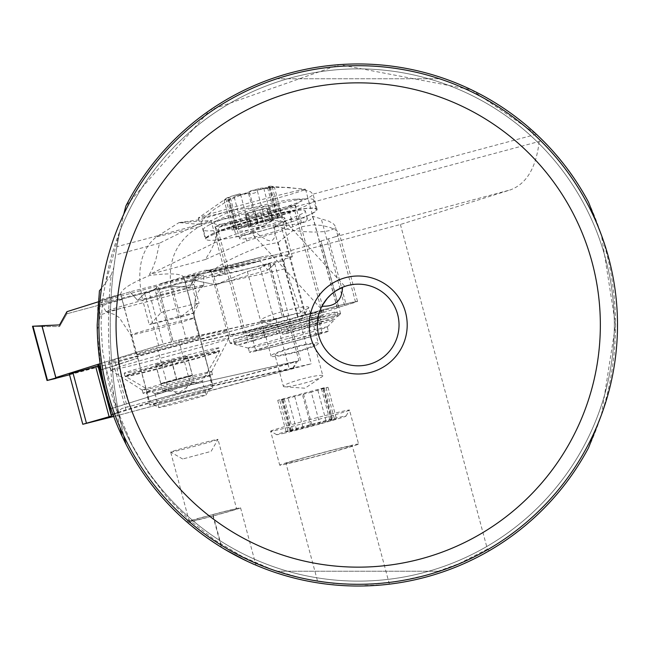 <?xml version="1.0" encoding="UTF-8"?>
<svg xmlns="http://www.w3.org/2000/svg" width="650" height="650" viewBox="0 0 650 650"><rect width="100%" height="100%" fill="white"/><g stroke="black" fill="none" stroke-linecap="round" stroke-linejoin="round"><path stroke-width="0.49" stroke-dasharray="3.25 2.44" d="M192.863 280.053L66.934 313.771L192.863 280.053L215.719 284.733L192.863 280.053L260.049 261.016L197.08 274.918L129.903 291.858L98.199 301.836L129.903 291.858L137.638 300.349L144.666 293.369L149.191 292.224L157.113 287.576L158.519 287.219L159.266 289.689L172.12 286.447L186.022 338.333L288.714 315.656L69.526 374.782M66.934 313.771L59.556 326.544L66.934 313.771L66.934 311.675M152.295 290.274A53.259 1.349 -15 0 1 100.856 302.673A53.259 1.349 -15 0 1 152.295 287.487A53.259 1.349 -15 0 1 203.743 275.104A53.259 1.349 -15 0 1 152.295 290.274M189.702 287.219L172.12 286.447L189.702 287.219L197.08 274.918L189.702 287.219L137.638 300.349L129.903 291.858M284.188 316.94L270.286 265.054L274.812 263.77L270.286 265.054L269.539 263.112L268.133 263.51L260.211 267.906L247.357 271.546L215.719 284.733L267.784 269.977L260.049 261.016L267.784 269.977L274.812 263.77L288.714 315.656M215.719 284.733L247.357 271.546L261.267 323.44M59.556 324.919L59.556 326.544L41.966 326.544L55.835 378.3M69.355 374.124L117.959 361.814L288.624 315.77L167.716 342.721L100.076 363.667L163.093 344.118L149.191 292.224L144.666 293.369L158.567 345.256M163.093 344.118L173.168 341.575L158.519 287.219L149.191 292.224M173.168 341.575L186.022 338.333M167.716 345.597A32.671 0.829 165 0 0 136.167 354.908A32.671 0.829 165 0 0 167.716 347.303A32.671 0.829 165 0 0 199.274 337.992A32.671 0.829 165 0 0 167.716 345.597M274.113 319.8L260.211 267.906L269.539 263.112L270.286 265.054M55.876 378.292L41.966 326.406L32.996 326.267L41.966 326.406M154.83 297.017A50.635 1.284 165 0 0 105.926 311.456A50.635 1.284 165 0 0 105.999 311.496A50.635 1.284 165 0 0 154.83 299.666A50.635 1.284 165 0 0 203.694 285.317A50.635 1.284 165 0 0 203.743 285.244A50.635 1.284 165 0 0 154.83 297.017M439.473 571.228C385.296 588.559 331.11 588.559 276.924 571.228L439.473 571.228L276.924 571.228C331.11 588.559 385.296 588.559 439.473 571.228M98.897 325A259.301 259.301 0 0 0 358.199 584.293A259.301 259.301 0 0 0 617.5 325A259.301 259.301 0 0 0 358.199 65.699A259.301 259.301 0 0 0 98.897 325M276.924 78.764C331.11 61.441 385.296 61.441 439.473 78.764C385.296 61.441 331.11 61.441 276.924 78.764L439.473 78.764L276.924 78.764M344.63 286.479L342.485 287.308A40.836 40.836 0 0 1 399.035 325A40.836 40.836 0 0 1 358.199 365.828A40.836 40.836 0 0 1 321.969 306.158L321.596 306.898L321.969 306.158M344.549 286.512L342.672 287.227M321.571 306.946L322.311 305.524M274.479 226.663L275.064 234.682L274.446 237.656L272.618 240.151L269.644 240.752L267.012 240.061L260.699 236.324L255.036 231.627L250.339 231.749L265.558 225.355A53.089 5.964 165 0 0 261.991 226.297A53.089 5.964 165 0 0 218.091 241.126L149.427 274.511L152.417 268.808L155.732 260.268L159.502 243.206L201.013 222.706L205.246 238.509L215.987 233.293A53.089 5.964 -15 0 1 259.894 218.457A53.089 5.964 -15 0 1 289.372 211.681A36.749 4.128 -15 0 1 305.289 210.909A36.749 4.128 -15 0 1 299.423 214.947L290.721 218.831A36.749 4.128 -15 0 1 261.918 228.361A36.749 4.128 -15 0 1 252.947 230.62A8.166 0.918 165 0 0 250.957 231.116A8.166 0.918 165 0 0 244.554 233.236L236.811 236.697A57.167 6.419 -15 0 1 205.871 239.102A57.167 6.419 -15 0 1 206.221 238.038A57.167 6.419 -15 0 1 263.469 217.043A57.167 6.419 -15 0 1 316.314 209.511A57.167 6.419 -15 0 1 236.811 236.697L236.373 236.893L232.213 221.366L218.977 227.273L217.035 235.04L213.557 244.774L210.332 251.493L205.254 259.553L246.659 241.077A8.166 0.918 -15 0 1 253.053 238.956A8.166 0.918 -15 0 1 255.052 238.453A36.749 4.128 165 0 0 264.022 236.202A36.749 4.128 165 0 0 292.817 226.671L301.519 222.787A36.749 4.128 165 0 0 307.393 218.749A36.749 4.128 165 0 0 291.476 219.521A53.089 5.964 165 0 0 280.605 221.739L285.382 221.601L274.479 226.663A24.497 2.754 -15 0 1 286.853 225.802A24.497 2.754 -15 0 1 263.9 234.804A24.497 2.754 -15 0 1 239.525 238.485L237.421 230.653A24.497 2.754 165 0 0 261.804 226.964A24.497 2.754 165 0 0 284.757 217.969L286.853 225.802M284.757 217.969A24.497 2.754 165 0 0 260.374 221.65A24.497 2.754 165 0 0 237.421 230.653M239.525 238.485A24.497 2.754 -15 0 1 255.036 231.627M205.254 259.553L149.427 274.511M265.558 225.355L267.012 222.934L269.311 221.301L272.439 220.488L277.55 220.846L280.605 221.739M236.373 236.893A57.988 6.516 165 0 0 262.397 230.701A57.988 6.516 165 0 0 317.102 209.3A57.988 6.516 165 0 0 259.781 217.912A57.988 6.516 165 0 0 205.246 238.509M205.871 239.102L203.352 229.702A57.167 6.419 165 0 0 260.227 221.106A57.167 6.419 165 0 0 313.787 200.102L316.314 209.511M313.787 200.102A57.167 6.419 165 0 0 307.938 198.868A57.167 6.419 165 0 0 256.904 208.699A57.167 6.419 165 0 0 207.805 225.704A57.167 6.419 165 0 0 203.352 229.702M301.169 200.127A44.98 5.054 165 0 0 296.571 199.152A44.98 5.054 165 0 0 256.425 206.887A44.98 5.054 165 0 0 217.791 220.261A44.98 5.054 165 0 0 214.289 223.405A44.98 5.054 165 0 0 259.033 216.645A44.98 5.054 165 0 0 301.169 200.127M260.463 212.509L255.702 213.777A5.834 0.658 165 0 0 248.633 215.182L246.106 215.361A5.834 0.658 165 0 0 247.666 214.459A5.834 0.658 165 0 0 245.871 214.459L248.162 213.346A5.834 0.658 165 0 0 254.987 211.023L259.756 209.755A5.834 0.658 165 0 0 266.825 208.349L269.352 208.171A5.834 0.658 165 0 0 267.792 209.072A5.834 0.658 165 0 0 269.588 209.072L267.304 210.186A5.834 0.658 165 0 0 260.471 212.509L263.64 224.25A5.834 0.658 -15 0 1 270.457 221.943L272.74 220.829A5.834 0.658 -15 0 1 270.944 220.829A5.834 0.658 -15 0 1 272.496 219.928L269.977 220.106A5.834 0.658 -15 0 1 262.876 221.512L259.756 209.755M254.987 211.023L258.115 222.796A5.834 0.658 -15 0 1 251.306 225.111L249.015 226.216A5.834 0.658 -15 0 1 250.819 226.224A5.834 0.658 -15 0 1 249.259 227.118L251.778 226.947A5.834 0.658 -15 0 1 258.879 225.542M248.162 213.346L251.306 225.111M262.876 221.512L258.115 222.796M267.304 210.186L270.457 221.943M255.702 213.777L258.887 225.534L263.64 224.25M201.013 222.706L204.994 217.287L214.045 209.463L228.069 200.582L245.789 192.961L252.557 190.946L270.733 187.704L287.463 187.338L301.527 189.061L310.643 191.823L312.942 194.155A57.988 6.516 -15 0 1 258.237 215.174A57.988 6.516 -15 0 1 232.213 221.366M159.502 243.206L115.594 254.971L116.943 246.675C117.325 242.125 120.299 228.572 125.864 206.018L209.885 110.199L339.682 64.626L471.299 89.741L536.413 134.274L550.022 147.972L564.403 164.954L577.281 183.089L588.575 202.264C606.409 241.231 615.404 282.141 615.558 325C615.404 367.851 606.409 408.761 588.575 447.728C565.004 491.286 531.879 525.631 489.214 550.761A261.024 261.024 0 0 1 113.75 416.544L311.309 363.797L212.713 385.564L211.234 380.047L185.12 282.571L283.709 260.796L285.821 268.686L302.819 318.736L200.882 341.25M218.977 227.273L539.183 141.472L542.311 139.961M278.176 242.482L292.354 231.099L301.966 226.704L313.219 224.843L321.986 225.436L330.184 227.484L336.822 230.628L339.341 233.675L337.496 235.893L335.034 236.852A32.671 0.829 -15 0 1 328.494 238.81L320.905 241.012L338.658 307.255L346.239 305.053A32.671 0.829 165 0 0 357.516 301.373A32.671 0.829 165 0 0 325.959 308.977A32.671 0.829 165 0 0 305.679 314.608L298.09 316.81L278.176 242.482L263.461 245.269C240.695 253.866 224.656 261.674 215.337 268.694L212.054 269.815L204.571 270.376A63.7 1.609 165 0 0 217.742 268.133A63.7 1.609 165 0 0 263.518 256.49L199.192 274.625L195.861 276.226L192.944 279.224L191.531 283.692L196.812 304.135L180.57 317.111L149.516 324.594A24.497 0.618 -15 0 1 150.857 324.179A24.497 0.618 -15 0 1 184.844 314.982A24.497 0.618 -15 0 1 193.294 313.219A24.497 0.618 -15 0 1 180.554 317.192A24.497 0.618 -15 0 1 178.425 317.785M539.183 141.472C536.153 167.7 526.565 183.836 510.421 189.865L400.408 224.477L287.909 254.605L283.709 260.796M119.957 427.359A462.532 462.532 0 0 1 111.215 274.861L113.872 267.256L115.594 254.971M111.215 274.861L101.489 288.413M212.713 385.564L212.713 384.938A32.671 0.829 165 0 0 181.163 392.535A32.671 0.829 165 0 0 149.606 401.838L149.606 402.415L112.808 413.985L105.966 392.194L101.034 369.728L97.24 330.817L97.793 307.027L99.426 290.794M97.793 307.027L122.005 299.423L120.681 293.889L149.606 401.838M287.909 254.605L183.852 277.582L183.796 277.022L212.713 384.938A32.671 0.829 165 0 0 212.713 384.93L183.796 277.022C181.074 273.488 169.731 272.959 149.784 275.429C131.194 283.132 121.493 289.283 120.681 293.889M215.337 268.694L215.792 270.384L225.038 272.699L211.055 220.496L179.002 222.592L156.504 236.852C140.798 249.364 136.167 270.359 142.618 299.837L172.031 292.914L178.579 317.354M199.192 274.625A40.836 1.032 165 0 0 160.428 283.749L158.194 285.098L156.366 287.844L155.707 292.126L161.046 312.553L150.629 324.204L149.167 324.277L142.618 299.837M160.428 283.749L204.571 270.376M320.905 241.012A57.167 1.446 -15 0 1 321.124 241.077A57.167 1.446 -15 0 1 279.053 253.809L274.121 255.198A58.801 1.487 -15 0 1 221.837 268.645L209.511 271.164L212.022 269.823L183.852 277.363M274.121 255.198L263.924 256.384C227.078 265.98 207.773 270.717 206.034 270.587L209.154 271.139M183.852 277.582L185.12 282.571M110.955 408.639L179.676 387.351L298.894 360.685L288.584 322.205L200.923 341.567M286.934 316.054L288.584 322.205L302.819 318.736M299.52 319.792L311.309 363.797M298.894 360.685L287.966 364.13L121.753 408.549L297.432 361.254L187.874 385.377L171.478 389.764L111.004 408.793M167.716 344.849A61.254 1.552 -15 0 1 226.882 330.598A61.254 1.552 -15 0 1 167.716 348.051A61.254 1.552 -15 0 1 108.558 362.302A61.254 1.552 -15 0 1 167.716 344.849M111.386 417.089L121.753 408.549M112.808 413.985L112.978 414.456L184.576 392.251L293.386 368.249L113.75 416.544M212.972 515.986L221.357 547.276C263.916 569.977 264.071 570.074 221.837 547.568L203.604 535.324L186.477 521.584L212.972 514.483A28.584 0.723 -15 0 1 240.581 507.837A28.584 0.723 -15 0 1 212.972 515.986L187.793 522.722L204.084 535.673L218.831 545.699L236.771 556.059L252.289 563.574M325.146 583.919L344.654 585.674L357.305 586.024L384.816 584.667M325.033 583.911L344.069 585.642L356.533 586.016L385.694 584.569M125.938 409.914L114.148 365.918L137.768 358.093L101.034 369.728M101.059 369.882L114.148 365.918M122.005 299.423L124.117 307.312L100.449 314.803L97.24 330.817M124.117 307.312L137.768 358.093M100.449 314.803L98.337 306.922M137.816 358.418L149.606 402.415M98.223 301.559L120.737 294.426M113.872 267.256A460.777 460.777 0 0 0 124.085 437.101M123.752 435.776L119.909 418.909A256.124 256.124 0 0 0 614.323 325A256.124 256.124 0 0 0 119.909 231.083L123.752 214.216M400.408 224.477L487.402 549.144L489.214 550.761M487.394 549.136L458.941 563.696L428.878 574.559L397.686 581.531L365.861 584.521L333.913 583.464L302.356 578.394L271.692 569.376L242.401 556.562L214.971 540.158L189.824 520.423L167.359 497.673L147.948 472.266L131.901 444.616L119.462 415.163M187.232 290.461L285.821 268.686M601.437 414.846L615.558 324.919L601.437 235.146M105.211 285.033A256.124 256.124 0 0 1 378.243 69.656A256.124 256.124 0 0 1 614.323 325A256.124 256.124 0 0 1 378.243 580.336A256.124 256.124 0 0 1 105.211 364.959L102.676 351.13L101.018 325L102.676 298.862L105.211 285.033L119.909 231.083A460.777 460.777 0 0 0 110.24 325A460.777 460.777 0 0 1 119.909 231.083M105.211 364.959L119.909 418.909A460.777 460.777 0 0 1 110.24 325A460.777 460.777 0 0 0 119.909 418.909M236.632 508.893A24.497 0.618 165 0 0 212.81 514.637A24.497 0.618 165 0 0 189.304 521.576A24.497 0.618 165 0 0 213.127 515.832A24.497 0.618 165 0 0 236.632 508.893L218.01 439.392A24.497 0.618 -15 0 1 218.01 439.408A24.497 0.618 -15 0 1 194.504 446.331A24.497 0.618 -15 0 1 170.69 452.083A24.497 0.618 -15 0 1 170.682 452.075A24.497 0.618 -15 0 1 170.682 452.067A24.497 0.618 -15 0 1 194.228 445.12A24.497 0.618 -15 0 1 218.01 439.392L211.079 451.401L182.683 458.997L211.079 451.392M389.382 584.155L352.292 445.729A34.304 0.869 -15 0 1 319.377 455.447A34.304 0.869 -15 0 1 286.024 463.483L318.029 582.912M286.024 463.483A34.304 0.869 -15 0 1 318.931 453.773A34.304 0.869 -15 0 1 352.292 445.729M358.597 444.039A40.836 1.032 165 0 0 318.89 453.611A40.836 1.032 165 0 0 279.711 465.173A40.836 1.032 165 0 0 319.426 455.601A40.836 1.032 165 0 0 358.597 444.039L349.497 410.061A40.836 1.032 -15 0 1 349.489 410.085A40.836 1.032 -15 0 1 323.196 418.113A40.836 1.032 -15 0 1 279.833 429.406A40.836 1.032 -15 0 1 270.627 431.218A40.836 1.032 -15 0 1 270.611 431.194L279.711 465.173M284.733 433.079A35.937 0.91 -15 0 1 276.624 434.679A35.937 0.91 -15 0 1 298.927 427.798A35.937 0.91 -15 0 1 337.911 417.633A35.937 0.91 -15 0 1 346.027 416.081A35.937 0.91 -15 0 1 322.887 423.15A35.937 0.91 -15 0 1 284.733 433.079M270.611 431.194A40.836 1.032 -15 0 1 296.433 423.272A40.836 1.032 -15 0 1 340.267 411.848A40.836 1.032 -15 0 1 349.497 410.061L346.027 416.081M319.735 423.694L336.456 418.827L329.899 420.241L332.67 419.258L286.179 431.884L292.736 430.471L289.965 431.454L319.735 423.694L311.277 392.153L281.515 399.912L284.286 398.929L277.729 400.343L324.22 387.717L321.449 388.7L328.006 387.286L311.277 392.153M169.788 352.552A61.254 1.552 165 0 0 110.622 370.004A61.254 1.552 165 0 0 110.646 370.037A61.254 1.552 165 0 0 169.788 355.761A61.254 1.552 165 0 0 228.946 338.341A61.254 1.552 165 0 0 228.946 338.301A61.254 1.552 165 0 0 169.788 352.552M184.34 359.279L186.948 358.841L172.892 364.439L157.918 366.616L172.323 362.277M176.93 379.892A35.937 0.91 -15 0 1 211.64 371.532A35.937 0.91 -15 0 1 211.64 371.556A35.937 0.91 -15 0 1 176.93 381.777A35.937 0.91 -15 0 1 142.236 390.154A35.937 0.91 -15 0 1 142.22 390.138A35.937 0.91 -15 0 1 176.93 379.892M172.323 362.253L184.34 359.19M202.377 381.038A24.497 0.618 165 0 0 202.377 381.03A24.497 0.618 165 0 0 178.628 386.75A24.497 0.618 165 0 0 155.041 393.713L155.041 393.713A24.497 0.618 165 0 0 155.058 393.729A24.497 0.618 165 0 0 178.872 387.969A24.497 0.618 165 0 0 202.369 381.046A24.497 0.618 165 0 0 202.377 381.038L206.091 394.908A24.497 0.618 -15 0 1 206.091 394.932A24.497 0.618 -15 0 1 182.585 401.854A24.497 0.618 -15 0 1 158.771 407.607A24.497 0.618 -15 0 1 158.763 407.591L158.763 407.591A24.497 0.618 -15 0 1 182.309 400.644A24.497 0.618 -15 0 1 206.091 394.908A24.497 0.618 -15 0 1 206.091 394.916L209.552 388.936A29.404 0.739 -15 0 1 181.35 397.239A29.404 0.739 -15 0 1 152.774 404.146A29.404 0.739 -15 0 1 152.758 404.129A29.404 0.739 -15 0 1 181.155 395.752A29.404 0.739 -15 0 1 209.56 388.911A29.404 0.739 -15 0 1 209.552 388.936M184.275 358.938A49.002 1.235 -15 0 1 219.611 350.707A49.002 1.235 -15 0 1 172.445 364.626A49.002 1.235 -15 0 1 124.946 376.074C127.684 374.489 143.471 369.882 172.315 362.221M218.855 347.888A49.002 1.235 165 0 0 218.855 347.88A49.002 1.235 165 0 0 171.364 359.32A49.002 1.235 165 0 0 124.191 373.23A49.002 1.235 165 0 0 124.191 373.246A49.002 1.235 165 0 0 171.681 361.798A49.002 1.235 165 0 0 218.855 347.888L219.611 350.707A49.002 1.235 -15 0 1 219.611 350.716L219.521 351.358A48.766 1.235 165 0 0 219.529 351.333A48.766 1.235 165 0 0 186.948 358.841M181.163 397.459A32.671 0.829 165 0 0 212.713 388.148A32.671 0.829 165 0 0 181.163 395.752A32.671 0.829 165 0 0 149.606 405.064A32.671 0.829 165 0 0 181.163 397.459M177.775 384.841A32.671 0.829 -15 0 1 146.226 392.446A32.671 0.829 -15 0 1 177.775 383.134A32.671 0.829 -15 0 1 209.332 375.529A32.671 0.829 -15 0 1 177.775 384.841M177.775 383.045A35.937 0.91 165 0 0 143.065 393.291A35.937 0.91 165 0 0 177.775 384.93A35.937 0.91 165 0 0 212.485 374.684A35.937 0.91 165 0 0 177.775 383.045M187.298 356.086L187.298 356.582L171.527 361.051L155.748 365.032L155.748 364.536L187.298 356.086L192.376 375.017L160.818 383.711A16.331 0.414 -15 0 1 168.707 381.225A16.331 0.414 -15 0 1 184.486 377A16.331 0.414 -15 0 1 192.376 375.261L184.486 377.748A16.331 0.414 -15 0 1 168.707 381.973L184.486 377.748A16.331 0.414 -15 0 0 192.376 375.261L192.376 375.017M187.298 356.582L192.376 375.505M171.527 361.051L176.597 379.982M160.818 383.955L168.707 381.973A16.331 0.414 -15 0 1 160.818 383.711L155.748 365.032M155.748 364.536L160.818 383.467M171.527 360.067L176.597 378.991M194.212 382.135L194.212 382.135A16.331 0.414 165 0 0 178.384 385.954A16.331 0.414 165 0 0 162.662 390.585A16.331 0.414 165 0 0 162.662 390.593A16.331 0.414 165 0 0 162.703 390.609A16.331 0.414 165 0 0 178.547 386.766A16.331 0.414 165 0 0 194.188 382.176A16.331 0.414 165 0 0 194.212 382.135L192.376 375.261M298.09 316.81A57.167 1.446 -15 0 1 299.008 316.574A57.167 1.446 -15 0 1 338.561 307.255A57.167 1.446 -15 0 1 338.658 307.255M285.35 329.924A57.167 1.446 165 0 0 340.535 313.706A57.167 1.446 165 0 0 340.567 313.633A57.167 1.446 165 0 0 285.35 326.934A57.167 1.446 165 0 0 230.124 343.224A57.167 1.446 165 0 0 230.197 343.273A57.167 1.446 165 0 0 285.35 329.924M225.038 272.699A55.534 1.406 165 0 0 213.956 276.559A55.534 1.406 165 0 0 225.972 274.251A55.534 1.406 165 0 0 226.501 274.121A55.534 1.406 165 0 0 292.37 256.839L279.476 255.385A57.167 1.446 -15 0 1 266.329 258.952A57.167 1.446 -15 0 1 223.486 269.872A57.167 1.446 -15 0 1 211.128 272.277A57.167 1.446 -15 0 1 211.112 272.252A57.167 1.446 -15 0 1 215.792 270.384M279.476 255.385L279.053 253.809M297.546 316.997L304.972 314.836A31.85 0.804 -15 0 1 348.319 303.339A31.85 0.804 -15 0 1 355.517 301.941A31.85 0.804 -15 0 1 344.524 305.524L337.098 307.686A55.534 1.406 -15 0 1 337.301 307.743A55.534 1.406 -15 0 1 302.177 318.524A55.534 1.406 -15 0 1 242.564 334.059A55.534 1.406 -15 0 1 230.011 336.497A55.534 1.406 -15 0 1 297.546 316.997L273.049 225.582L291.85 230.157L303.095 231.603L314.153 232.115L323.789 231.627L329.818 230.547L333.962 228.759L335.156 227.297L335.197 226.094L333.58 223.925L328.746 221.171L312.601 216.271L311.992 218.067L309.619 220.244L301.47 223.291L288.884 225.127L273.049 225.582M314.478 313.17A41.649 1.056 165 0 0 269.766 324.813A41.649 1.056 165 0 0 243.425 332.898A41.649 1.056 165 0 0 252.834 331.077A41.649 1.056 165 0 0 297.546 319.426A41.649 1.056 165 0 0 323.887 311.342A41.649 1.056 165 0 0 314.478 313.17M337.098 307.686L312.601 216.271M293.012 191.742A55.534 1.406 165 0 0 235.162 206.789A55.534 1.406 165 0 0 198.38 217.929A55.534 1.406 165 0 0 198.274 218.051A55.534 1.406 165 0 0 210.828 215.621A55.534 1.406 165 0 0 270.441 200.086A55.534 1.406 165 0 0 305.565 189.304A55.534 1.406 165 0 0 305.411 189.248A55.534 1.406 165 0 0 293.012 191.742M179.002 222.592L199.461 219.789L232.554 209.982L278.379 204.644A55.534 1.406 -15 0 1 212.518 221.926A55.534 1.406 -15 0 1 200.127 224.421A55.534 1.406 -15 0 1 199.964 224.364A55.534 1.406 -15 0 1 211.055 220.496M232.554 209.982L198.916 226.866C175.151 241.272 166.189 263.291 172.031 292.914M238.623 344.858A50.221 1.268 -15 0 1 286.382 330.988A50.221 1.268 -15 0 1 334.864 319.369A50.221 1.268 -15 0 1 286.455 333.596L282.685 334.327L288.722 332.572A34.304 0.869 165 0 0 307.686 327.283L321.368 323.391L319.345 323.383A34.304 0.869 165 0 0 311.764 324.927A34.304 0.869 165 0 0 295.417 329.022L265.086 337.317A34.304 0.869 165 0 0 254.239 340.689L252.549 334.384L246.521 336.131L248.203 342.444L238.623 344.858L234.39 343.493A54.308 1.373 -15 0 1 285.773 328.599A54.308 1.373 -15 0 1 325.959 318.346A54.308 1.373 -15 0 1 338.236 315.965A54.308 1.373 -15 0 1 338.195 316.038A54.308 1.373 -15 0 1 287.284 331.037L286.203 327.007A54.308 1.373 165 0 0 337.155 311.935A54.308 1.373 165 0 0 324.878 314.316A54.308 1.373 165 0 0 271.846 328.055A54.308 1.373 165 0 0 233.309 339.463L246.545 336.123A39.609 0.999 -15 0 1 263.933 330.679L293.727 322.709A34.304 0.869 165 0 0 263.396 331.004L263.933 330.679A39.609 0.999 -15 0 1 275.299 327.502A39.609 0.999 -15 0 1 314.007 317.476A39.609 0.999 -15 0 1 322.952 315.738A39.609 0.999 -15 0 1 319.581 317.078A39.609 0.999 -15 0 1 312.723 319.191A39.609 0.999 -15 0 1 280.979 328.023A39.609 0.999 -15 0 1 255.385 334.506A39.609 0.999 -15 0 1 246.431 336.245A39.609 0.999 -15 0 1 246.545 336.123M287.787 338.601A40.836 1.032 -15 0 1 248.389 348.14A40.836 1.032 -15 0 1 248.341 348.108A40.836 1.032 -15 0 1 287.787 336.464A40.836 1.032 -15 0 1 327.234 326.966A40.836 1.032 -15 0 1 327.202 327.023A40.836 1.032 -15 0 1 287.787 338.601M234.39 343.493L233.309 339.463M254.239 340.689L248.203 342.444M295.417 329.022L293.727 322.709M265.086 337.317L263.396 331.004M252.549 334.384A34.304 0.869 165 0 0 251.558 334.872A34.304 0.869 165 0 0 259.309 333.369A34.304 0.869 165 0 0 287.032 326.259L288.722 332.572M263.543 349.139A34.304 0.869 -15 0 1 255.791 350.642A34.304 0.869 -15 0 1 277.485 343.988A34.304 0.869 -15 0 1 314.299 334.392A34.304 0.869 -15 0 1 322.051 332.889A34.304 0.869 -15 0 1 300.357 339.544A34.304 0.869 -15 0 1 263.543 349.139M307.686 327.283L305.996 320.978A34.304 0.869 165 0 0 317.826 317.111A34.304 0.869 165 0 0 317.655 317.078L319.67 317.086L305.996 320.978M319.345 323.383L317.655 317.078M287.032 326.259L281.003 328.014L282.685 334.327M280.979 328.023L286.203 327.007M276.746 333.873L275.275 327.511M224.372 224.843A41.649 1.056 -15 0 1 214.979 226.696A41.649 1.056 -15 0 1 214.963 226.671A41.649 1.056 -15 0 1 241.304 218.587A41.649 1.056 -15 0 1 286.016 206.936A41.649 1.056 -15 0 1 295.425 205.116A41.649 1.056 -15 0 1 295.425 205.14A41.649 1.056 -15 0 1 268.661 213.314A41.649 1.056 -15 0 1 224.372 224.843M319.605 317.07L321.319 323.383M286.463 333.596L287.284 331.037M328.364 331.199A40.836 1.032 165 0 0 288.657 340.771A40.836 1.032 165 0 0 249.478 352.332A40.836 1.032 165 0 0 289.185 342.761A40.836 1.032 165 0 0 328.364 331.199L327.234 326.966M248.341 348.108L249.478 352.332M161.046 312.553A32.671 0.829 -15 0 1 187.801 305.573A32.671 0.829 -15 0 1 191.693 304.639A32.671 0.829 -15 0 1 199.071 303.201A32.671 0.829 -15 0 1 199.071 303.225A32.671 0.829 -15 0 1 196.812 304.135M236.373 195.723A22.165 0.561 165 0 0 247.049 192.969L236.373 195.723L229.003 199.648L228.215 199.745L227.914 199.152L228.451 198.477L236.706 229.271L235.877 229.572L282.36 216.946L275.803 218.359L278.574 217.376L250.453 224.607L232.091 230.002L236.706 229.271M247.049 192.969L249.592 193.684L254.126 193.164L256.531 192.116L257.692 190.068A22.165 0.561 165 0 0 266.394 187.541L274.202 187.322L270.091 186.274A22.165 0.561 165 0 0 270.124 186.168A22.165 0.561 165 0 0 268.117 186.501L270.522 187.33L269.531 187.874L261.17 188.134A22.165 0.561 165 0 0 250.494 190.889L248.609 192.603L244.4 194.358L241.816 194.74L239.85 193.789A22.165 0.561 165 0 0 231.148 196.316L224.323 200.2L227.451 197.584A22.165 0.561 165 0 0 227.403 197.616A22.165 0.561 165 0 0 229.426 197.356L228.451 198.477M231.148 196.316L239.85 193.789M229.426 197.356L227.451 197.584M266.394 187.541L257.692 190.068M268.117 186.501L270.091 186.274M250.494 190.889L261.17 188.134M322.822 375.798A20.418 2.291 -15 0 1 322.026 376.748A20.418 2.291 -15 0 1 303.688 383.297A20.418 2.291 -15 0 1 284.537 386.791A20.418 2.291 -15 0 1 283.376 386.368A20.418 2.291 -15 0 1 302.502 378.869A20.418 2.291 -15 0 1 322.822 375.798L314.421 344.443A20.418 2.291 165 0 0 294.101 347.514A20.418 2.291 165 0 0 274.974 355.014L283.376 386.368M274.974 355.014A20.418 2.291 165 0 0 295.287 351.942A20.418 2.291 165 0 0 314.421 344.443M318.362 343.387A24.497 2.754 -15 0 1 295.409 352.389A24.497 2.754 -15 0 1 271.034 356.07A24.497 2.754 -15 0 1 293.987 347.067A24.497 2.754 -15 0 1 318.362 343.387L308.701 307.328A24.497 2.754 165 0 0 284.318 311.009A24.497 2.754 165 0 0 261.365 320.011L271.034 356.07M261.365 320.011A24.497 2.754 165 0 0 261.601 320.271A24.497 2.754 165 0 0 285.748 316.331A24.497 2.754 165 0 0 308.628 307.669A24.497 2.754 165 0 0 308.701 307.328M267.361 323.448A19.598 2.202 165 0 0 267.548 323.651A19.598 2.202 165 0 0 286.861 320.499A19.598 2.202 165 0 0 305.167 313.576A19.598 2.202 165 0 0 305.224 313.3A19.598 2.202 165 0 0 285.724 316.249A19.598 2.202 165 0 0 267.361 323.448M247.357 271.546L260.211 267.906M274.812 263.77L267.784 269.977M260.049 261.016L197.08 274.918M172.12 286.447L159.266 289.689M144.666 293.369L137.638 300.349M41.966 326.544L59.556 326.544M171.616 341.705L157.113 287.576M158.519 287.219L173.022 341.348M284.042 317.249L269.539 263.112M268.133 263.51L282.636 317.647M162.378 325.658A32.671 0.829 -15 0 1 193.936 318.061A32.671 0.829 -15 0 1 162.378 327.373A32.671 0.829 -15 0 1 130.821 334.969A32.671 0.829 -15 0 1 162.378 325.658M246.659 241.077L244.554 233.236M252.947 230.62L255.052 238.453M290.721 218.831L292.817 226.671M301.519 222.787L299.423 214.947M291.476 219.521L289.372 211.681M215.987 233.293L218.091 241.126M266.825 208.349L269.977 220.106M269.352 208.171L272.496 219.928M269.588 209.072L272.74 220.829M248.633 215.182L251.778 226.947M246.106 215.361L249.259 227.118M245.871 214.459L249.015 226.216M536.413 134.274L312.942 194.155M335.034 236.852L510.421 189.865M120.737 294.271L98.345 300.276M178.653 339.966L190.612 384.597M276.006 319.491L287.966 364.13M117.959 361.814L129.919 406.445M115.294 362.513L127.254 407.144M86.434 423.459L72.995 373.303M102.984 379.632L109.891 405.429M168.748 390.455L156.788 345.816M287.966 364.041L289.445 369.411M177.743 394.079L171.478 389.764M195.861 225.526L116.943 246.675M212.972 514.483L221.837 547.568M331.419 420.306L322.961 388.757M326.032 387.709L334.49 419.25M331.841 419.559L323.383 388.009M326.072 420.916L317.623 389.366M311.74 424.613L303.282 393.063M302.908 427.017L294.45 395.476M291.216 430.414L282.766 398.864M288.153 431.462L279.695 399.921M290.802 431.161L282.352 399.612M296.562 429.804L288.113 398.255M310.903 426.108L302.445 394.558M187.874 385.377L184.576 392.251M292.858 368.339L296.164 361.465M157.918 366.616A48.766 1.235 165 0 0 125.328 376.561A48.766 1.235 165 0 0 125.353 376.594A48.766 1.235 165 0 0 172.746 365.137A48.766 1.235 165 0 0 219.521 351.358L202.369 381.046M155.058 393.729L124.946 376.074A49.002 1.235 -15 0 1 124.946 376.066L124.191 373.246M328.494 238.81L346.239 305.053M305.679 314.608L284.83 236.811M344.524 305.524L321.246 218.627M304.972 314.836L281.694 227.947M278.379 204.644L292.37 256.839M198.916 226.866L156.504 236.852M227.281 229.621A39.609 0.999 165 0 0 269.799 218.546A39.609 0.999 165 0 0 294.848 210.86A39.609 0.999 165 0 0 285.902 212.591A39.609 0.999 165 0 0 243.384 223.673A39.609 0.999 165 0 0 218.327 231.359A39.609 0.999 165 0 0 227.281 229.621M191.734 285.204A32.671 0.829 165 0 0 194.001 284.277A32.671 0.829 165 0 0 186.615 285.707A32.671 0.829 165 0 0 155.976 293.629M240.557 194.334L248.812 225.136M228.873 197.73L237.12 228.524M225.802 198.778L234.057 229.58M234.219 197.121L242.474 227.914M256.807 224.217L248.552 193.416M265.639 221.812L257.384 191.011M277.322 218.416L269.067 187.614M280.394 217.368L272.139 186.566M277.745 217.669L269.49 186.867M271.976 219.026L263.721 188.224M257.644 222.722L249.389 191.921M203.694 285.317L199.233 290.201L195.333 297.058L193.936 318.061L199.274 337.992M105.999 311.496L114.725 314.665L119.251 317.59L130.821 334.969L136.167 354.908M203.743 285.244L203.743 275.104M105.926 311.456L100.856 302.673M344.378 285.813L285.382 221.601M307.393 218.749L305.289 210.909M217.791 220.261L207.805 225.704M296.571 199.152L307.938 198.868M273.187 219.529L270.034 207.773M270.944 220.829L267.792 209.072M273.536 220.829L270.384 209.072M248.576 227.516L245.424 215.759M250.819 226.224L247.666 214.459M248.227 226.216L245.074 214.459M317.102 209.3L312.934 193.741M300.584 360.401L288.624 315.77M240.581 507.837L255.938 565.159M189.304 521.576L170.682 452.075M182.691 459.006L170.69 452.083M276.624 434.679L270.627 431.218M328.006 387.286L336.456 418.827M321.449 388.7L329.899 420.241M324.22 387.717L332.67 419.258M277.729 400.343L286.179 431.884M284.286 398.929L292.736 430.471M281.515 399.912L289.965 431.454M293.386 368.249L297.432 361.254M110.622 370.004L108.558 362.302M228.946 338.301L226.882 330.598M211.64 371.556L228.946 338.341M155.041 393.713L158.763 407.591L152.774 404.146M149.606 405.064L146.226 392.446M212.713 388.148L209.332 375.529M212.485 374.684L211.64 371.532M143.065 393.291L142.22 390.138M142.236 390.154L110.646 370.037M162.662 390.593L160.818 383.711M162.703 390.609L179.977 392.104L194.188 382.176M357.516 301.373L339.276 233.326M340.567 313.633L321.124 241.077M198.274 218.051L199.964 224.364M230.124 343.224L211.112 272.252L213.956 276.559L230.011 336.497M305.565 189.304L337.301 307.743M200.127 224.421L179.985 222.682M248.389 348.14L230.197 343.273M337.155 311.935L338.236 315.965M251.558 334.872L255.791 350.642M317.826 317.111L322.051 332.889M295.425 205.14L294.848 210.86L322.952 315.738M214.979 226.696L218.327 231.359L246.431 336.245M263.006 331.037L264.696 337.35M214.963 226.671L243.425 332.898M295.425 205.116L323.887 311.342M319.67 317.086L321.368 323.391M327.202 327.023L334.864 319.369M338.195 316.038L340.535 313.706M193.294 313.219L199.071 303.225M198.088 275.007L196.332 276.209L194.001 284.277L199.071 303.201M355.517 301.941L335.197 226.094M270.124 186.168L305.411 189.248M227.403 197.616L198.38 217.929M232.091 230.002L224.104 200.208M238.639 228.589L230.189 197.039M235.877 229.572L227.76 199.282M282.36 216.946L274.373 187.151M275.803 218.359L267.353 186.81M278.574 217.376L270.457 187.086M320.848 308.49L250.339 231.749M284.537 386.791L305.012 388.213L322.026 376.748M305.167 313.576L308.628 307.669M267.548 323.651L261.601 320.271"/><path stroke-width="0.97" d="M98.199 301.836L66.934 311.675L59.556 324.919L66.934 311.675L98.199 301.836M69.526 374.782L55.835 378.3M55.876 378.438L47.036 380.502L55.876 377.975L41.966 326.089L32.5 326.243L59.556 324.919L41.966 325.683L55.876 377.577L100.076 363.667L97.963 364.374L97.963 365.918L69.355 374.124L82.794 424.279L111.402 416.073L111.402 414.96L112.978 414.456L113.726 416.463L82.794 424.279M617.5 325A259.301 259.301 0 0 1 358.199 584.293A259.301 259.301 0 0 1 98.897 325A259.301 259.301 0 0 1 358.199 65.699A259.301 259.301 0 0 1 617.5 325M116.049 325A242.149 242.149 0 0 1 358.199 82.843A242.149 242.149 0 0 1 600.348 325A242.149 242.149 0 0 1 358.199 567.149A242.149 242.149 0 0 1 116.049 325M358.199 275.998A49.002 49.002 0 0 0 309.197 325A49.002 49.002 0 0 0 358.199 374.002A49.002 49.002 0 0 0 407.201 325A49.002 49.002 0 0 0 358.199 275.998M358.199 365.828A40.836 40.836 0 0 0 399.035 325A40.836 40.836 0 0 0 358.199 284.164A40.836 40.836 0 0 0 317.363 325A40.836 40.836 0 0 0 358.199 365.828M322.311 305.524L327.21 298.407L331.004 294.531L335.254 291.216L342.672 287.227M321.969 306.158C335.189 306.857 342.022 300.568 342.485 287.308M101.489 288.413L99.426 290.794L97.175 324.992C97.541 364.918 105.836 402.001 122.07 436.247L125.864 443.974L123.752 435.776M111.004 408.793L109.923 409.134L110.955 408.639M109.923 409.134L111.402 414.96M601.437 414.846L588.575 447.728A261.024 261.024 0 0 1 125.864 443.974A460.777 460.777 0 0 1 124.085 437.101M252.289 563.574L253.752 564.216M186.477 521.584L187.793 522.722M325.033 583.911L318.029 582.912L325.146 583.919M384.816 584.667L385.694 584.569M123.752 214.216L125.864 206.018A261.024 261.024 0 0 1 588.575 202.264L601.437 235.146M41.966 325.683L41.966 326.089M32.996 326.227L47.499 380.356L32.996 326.267M72.995 372.986L86.434 423.142M109.127 416.78L95.688 366.624M97.963 365.918L111.402 416.073M97.963 364.374L109.923 409.012M98.808 364.065L102.984 379.632M109.891 405.429L110.768 408.696M122.07 436.247A462.532 462.532 0 0 1 119.957 427.359M47.036 380.502L32.532 326.365"/></g></svg>
